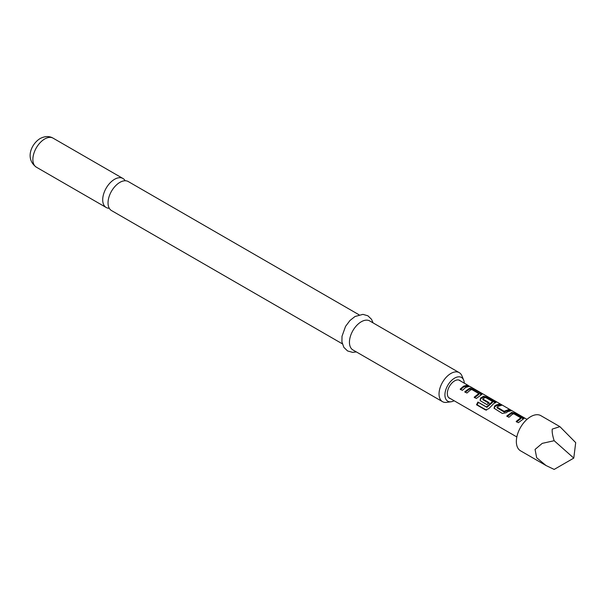 <?xml version="1.0" encoding="UTF-8"?>
<svg xmlns="http://www.w3.org/2000/svg" width="606" height="606" viewBox="0 0 606 606"><rect width="100%" height="100%" fill="white"/><g stroke="black" fill="none" stroke-linecap="round" stroke-linejoin="round"><path stroke-width="0.91" d="M342.314 343.814L111.504 210.562A16.748 9.673 -60 0 1 108.936 197.139A16.748 9.673 -60 0 1 119.882 182.376A16.748 9.673 -60 0 1 128.252 181.542L359.063 314.802M460.575 381.03A10.302 5.946 120 0 0 454.614 380.894A10.302 5.946 120 0 0 447.66 390.787A10.302 5.946 120 0 0 450.425 398.612M125.162 180.762A16.748 9.673 120 0 0 122.935 178.475A16.748 9.673 120 0 0 114.557 179.3A16.748 9.673 120 0 0 103.611 194.064A16.748 9.673 120 0 0 106.179 207.487A16.748 9.673 120 0 0 109.277 208.267M464.294 383.174A13.703 7.916 120 0 0 463.666 380.091A13.703 7.916 120 0 0 454.614 378.121A13.703 7.916 120 0 0 445.084 392.779A13.703 7.916 120 0 0 451.152 401.755A13.703 7.916 120 0 0 454.136 400.755M451.152 401.755L446.652 402.369A16.748 9.673 -60 0 1 442.509 401.664A16.748 9.673 -60 0 1 439.941 388.241A16.748 9.673 -60 0 1 450.879 373.478A16.748 9.673 -60 0 1 459.257 372.652A16.748 9.673 -60 0 1 461.946 375.887L463.666 380.091M459.257 372.652L369.668 320.922A16.748 9.673 120 0 0 361.29 321.756A16.748 9.673 120 0 0 350.344 336.512A16.748 9.673 120 0 0 352.912 349.935L442.509 401.664M470.794 387.272C472.029 387.688 471.438 387.264 469.029 386.007L469.097 386.045M507.101 416.564L511.509 413.3L515.221 414.201L523.357 418.988M516.509 421.996L520.652 418.822L520.781 417.799L513.812 413.777L512.305 414.33L508.919 417.276L506.76 416.034L511.661 412.406L515.554 413.269L523.978 418.526L518.319 422.7L516.168 421.458L520.781 417.799M494.208 408.474L494.799 406.785L496.155 405.831L499.208 404.959L500.109 405.475M497.087 407.073L504.048 411.292L508.949 409.459L511.108 410.701L507.714 411.679L506.207 412.731L502.313 413.459L494.049 408.224L494.647 406.065L496.155 405.005L499.549 404.028L501.7 405.278L498.314 406.247L497.087 407.073L497.223 408.005L504.184 412.027L508.616 410.383L509.51 410.906M480.217 400.392L480.8 398.703L483.512 397.135L487.224 398.036L495.36 402.831M486.58 410.164L477.134 404.838L478.369 402.399L486.898 407.323L492.42 402.52L492.549 401.498L485.58 397.475L484.08 398.028L482.853 399.051L488.974 402.589L486.951 404.596L480.778 401.028L480.05 400.149L480.649 397.983L483.664 396.241L487.557 397.112L495.988 402.361L493.716 403.596L488.845 408.611L485.565 409.989L476.513 404.763L477.899 402.051L486.421 406.974L492.549 401.498M482.853 398.854L482.99 399.786L489.11 403.323M465.105 392.324L469.514 389.052L473.225 389.953L481.361 394.748M474.513 397.748L478.657 394.574L478.785 393.552L471.816 389.529L470.317 390.09L466.923 393.029L464.764 391.787L469.665 388.158L473.559 389.029L481.096 393.377L481.99 394.279L476.324 398.46L474.172 397.218L478.785 393.552M460.515 389.666L463.567 387.022L466.62 386.143L467.514 386.658M465.719 387.431L462.325 390.378L460.174 389.135L463.567 386.189L466.961 385.219L469.112 386.461L465.719 387.431M559.906 426.654L540.855 415.655A20.301 11.726 120 0 0 530.704 416.663A20.301 11.726 120 0 0 517.441 434.555A20.301 11.726 120 0 0 520.554 450.826L546.044 465.537L536.666 457.735L535.068 449.432L542.234 443.372L554.164 440.713C552.558 435.752 551.914 431.881 552.24 429.093L559.906 426.654L575.7 442.638L573.776 458.106L554.164 440.713M573.776 458.106L554.164 469.43L546.044 465.537M466.62 386.143L466.961 385.219M473.225 389.953L473.559 389.029M469.514 389.052L469.665 388.158M480.763 394.309L481.096 393.377M487.133 407.247L486.671 406.884M486.898 407.323L486.421 406.974M478.369 402.399L477.899 402.051M477.134 404.838L476.513 404.763M494.761 402.384L495.094 401.46M487.224 398.036L487.557 397.112M483.512 397.135L483.664 396.241M480.8 398.703L480.649 397.983M494.799 406.785L494.647 406.065M508.616 410.383L508.949 409.459M504.465 412.004L504.336 411.262M504.184 412.027L504.048 411.292M499.208 404.959L499.549 404.028M515.221 414.201L515.554 413.269M511.509 413.3L511.661 412.406M522.751 418.549L523.092 417.625M36.337 167.165C24.808 158.787 31.254 143.91 40.148 138.524C44.973 136.055 49.291 135.926 53.086 138.153A16.748 9.673 120 0 0 44.715 138.979A16.748 9.673 120 0 0 33.769 153.742A16.748 9.673 120 0 0 36.337 167.165L106.179 207.487M356.336 351.912L352.548 352.359L347.549 350.942L343.837 347.336L341.92 341.867L342.004 336.292L345.549 326.392L349.957 320.506L355.002 316.514L362.926 314.362L367.895 315.794L371.508 319.286L373.084 322.9M53.086 138.153L122.935 178.475M448.652 397.589L516.835 436.956M458.803 380.007L468.423 385.56M470.991 387.045L526.985 419.375M478.846 393.627L478.71 394.521M482.793 398.968L482.929 399.702M492.602 401.573L492.473 402.467M497.026 407.187L497.162 407.921M520.842 417.875L520.705 418.769"/></g></svg>
